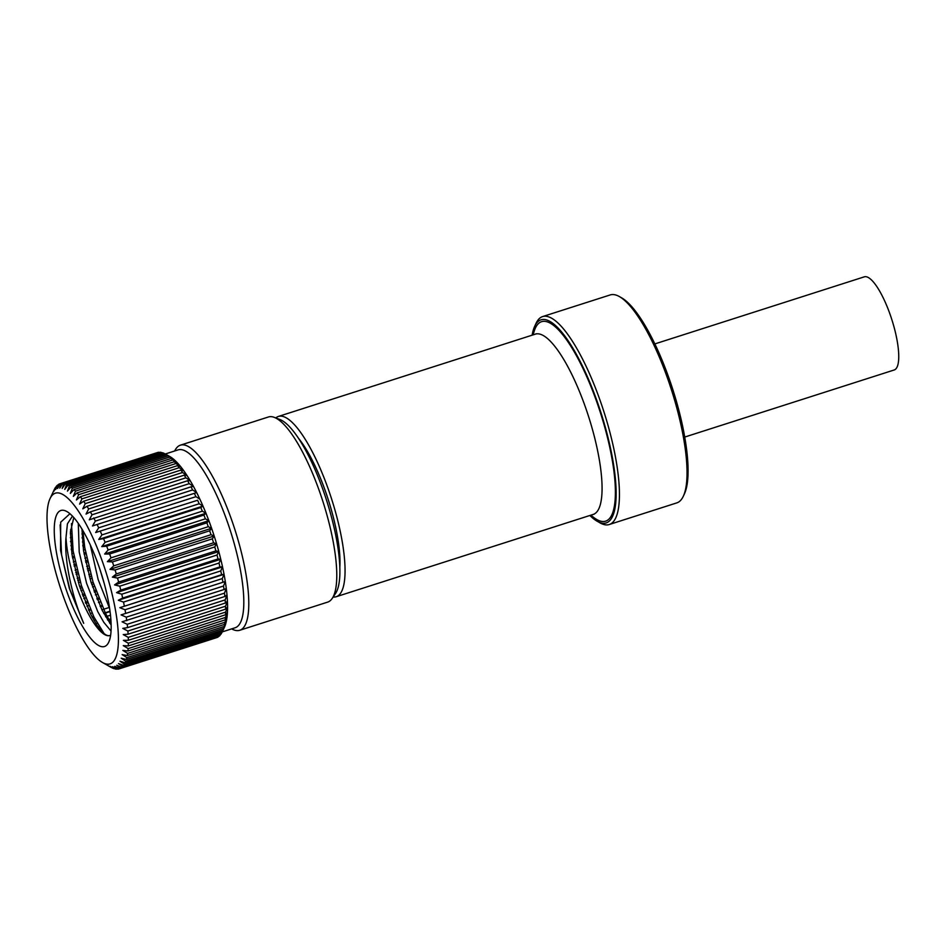 <?xml version="1.0" encoding="UTF-8"?>
<svg xmlns="http://www.w3.org/2000/svg" width="946" height="946" viewBox="0 0 946 946"><rect width="100%" height="100%" fill="white"/><g stroke="black" fill="none" stroke-linecap="round" stroke-linejoin="round"><path stroke-width="1.42" d="M76.378 508.203A89.61 24.099 -107.8 0 0 50.055 498.613A89.61 24.099 -107.8 0 0 54.667 568.298A89.61 24.099 -107.8 0 0 89.042 648.826A89.61 24.099 -107.8 0 0 102.546 662.519A89.61 24.099 -107.8 0 0 115.802 612.062A89.61 24.099 -107.8 0 0 76.378 508.203M54.206 489.803L54.88 488.384A97.19 26.133 72.2 0 1 55.637 487.19L53.898 491.234L56.5 486.102A97.19 26.133 72.2 0 1 57.375 485.239L55.625 489.52L58.368 484.506A97.19 26.133 72.2 0 1 59.362 483.974L57.588 488.479L60.461 483.607A97.19 26.133 72.2 0 1 61.573 483.418L59.775 488.124L62.791 483.406A97.19 26.133 72.2 0 1 64.009 483.572L62.164 488.432L65.321 483.914A97.19 26.133 72.2 0 1 66.622 484.423L64.73 489.425L68.041 485.132A97.19 26.133 72.2 0 1 69.425 485.972L67.45 491.092L70.926 487.036A97.19 26.133 72.2 0 1 72.381 488.219L70.323 493.41L73.942 489.626A97.19 26.133 72.2 0 1 75.467 491.128L73.327 496.378L77.087 492.866A97.19 26.133 72.2 0 1 78.66 494.687L76.413 499.949L80.327 496.745A97.19 26.133 72.2 0 1 81.935 498.861L79.582 504.112L83.638 501.238L180.887 470.091A97.19 26.133 72.2 0 1 182.519 472.492L85.27 503.639L82.799 508.842L86.997 506.299L184.245 475.152A97.19 26.133 72.2 0 1 185.889 477.813L88.64 508.96L86.039 514.08L90.367 511.881L187.615 480.734A97.19 26.133 72.2 0 1 189.259 483.643L92.01 514.79L89.279 519.815L190.986 486.823A97.19 26.133 72.2 0 1 192.617 489.945L95.369 521.092L92.495 525.976L194.332 493.339A97.19 26.133 72.2 0 1 195.94 496.674L98.691 527.821L95.664 532.527L197.608 500.257A97.19 26.133 72.2 0 1 199.18 503.757L101.932 534.904L98.762 539.433L103.563 538.664L200.812 507.517A97.19 26.133 72.2 0 1 202.338 511.171L105.089 542.318L101.766 546.611L106.662 546.209L203.91 515.062A97.19 26.133 72.2 0 1 205.377 518.834L108.116 549.981L104.651 554.037L109.618 553.989L206.878 522.842A97.19 26.133 72.2 0 1 208.262 526.697L111.013 557.844L107.395 561.64L112.432 561.936L209.693 530.789A97.19 26.133 72.2 0 1 210.993 534.703L113.745 565.85L109.984 569.35L115.081 569.989L212.33 538.842A97.19 26.133 72.2 0 1 213.548 542.791L116.299 573.938L112.385 577.131L117.529 578.089L214.777 546.942A97.19 26.133 72.2 0 1 215.889 550.891L118.64 582.038L114.584 584.912L119.764 586.177L217.012 555.03A97.19 26.133 72.2 0 1 218.018 558.956L120.769 590.103L116.571 592.645L121.762 594.194L219.011 563.047A97.19 26.133 72.2 0 1 219.91 566.902L122.661 598.049L118.321 600.249L123.524 602.07L220.773 570.923A97.19 26.133 72.2 0 1 221.541 574.695L119.835 607.687L125.026 609.744L222.286 578.597A97.19 26.133 72.2 0 1 222.913 582.263L121.088 614.888L126.267 617.17L223.516 586.023A97.19 26.133 72.2 0 1 224.013 589.535L122.069 621.806L127.225 624.289L224.474 593.142A97.19 26.133 72.2 0 1 224.841 596.488L127.58 627.624L122.791 628.392L127.887 631.041L225.148 599.894A97.19 26.133 72.2 0 1 225.361 603.04L128.112 634.187L123.228 634.589L128.266 637.368L225.526 606.22A97.19 26.133 72.2 0 1 225.597 609.153L128.349 640.288L123.382 640.347L128.36 643.233L225.609 612.097A97.19 26.133 72.2 0 1 225.538 614.77L128.289 645.917L123.252 645.621L128.148 648.601L225.396 617.454A97.19 26.133 72.2 0 1 225.183 619.867L127.935 651.014L122.838 650.387L127.639 653.402L224.9 622.255A97.19 26.133 72.2 0 1 224.545 624.395L127.296 655.543L122.152 654.585L126.859 657.624L224.107 626.477A97.19 26.133 72.2 0 1 223.611 628.321L126.362 659.457L121.183 658.203L125.783 661.23L223.031 630.083A97.19 26.133 72.2 0 1 222.405 631.609L125.156 662.756L119.953 661.207L124.434 664.187L221.683 633.04A97.19 26.133 72.2 0 1 220.926 634.234L123.678 665.381L118.475 663.572L122.814 666.469L220.063 635.322A97.19 26.133 72.2 0 1 219.188 636.197L121.939 667.332L116.736 665.275L120.946 668.065L218.195 636.93A97.19 26.133 72.2 0 1 217.202 637.45L119.953 668.597L114.773 666.315L118.841 668.976L216.114 637.805M54.159 489.827L50.055 498.613M68.041 485.132L165.29 453.985A97.19 26.133 72.2 0 1 165.396 454.045L169.701 456.48A93.406 25.116 72.2 0 1 171.652 457.722A93.406 25.116 72.2 0 1 174.525 460.04A93.406 25.116 72.2 0 1 177.517 463.008A93.406 25.116 72.2 0 1 180.615 466.579A93.406 25.116 72.2 0 1 183.772 470.741L179.184 467.714L81.935 498.861M165.302 453.985L178.096 449.882A93.406 25.116 72.2 0 1 199.984 465.55A93.406 25.116 72.2 0 1 238.77 561.877A93.406 25.116 72.2 0 1 235.081 627.789L222.227 631.904M174.691 450.982A97.19 26.133 72.2 0 1 180.414 445.164A97.19 26.133 72.2 0 1 203.189 461.471A97.19 26.133 72.2 0 1 243.548 561.699A97.19 26.133 72.2 0 1 239.705 630.284A97.19 26.133 72.2 0 1 231.675 628.877M180.414 445.164L268.404 416.985A97.19 26.133 72.2 0 1 274.281 417.375A97.19 26.133 72.2 0 1 291.179 433.292A97.19 26.133 72.2 0 1 329.303 523.93A97.19 26.133 72.2 0 1 332.247 598.38A97.19 26.133 72.2 0 1 327.694 602.105L239.705 630.284M274.281 417.375L279.839 419.48A93.406 25.116 72.2 0 1 296.074 434.782A93.406 25.116 72.2 0 1 332.72 521.896A93.406 25.116 72.2 0 1 335.546 593.438L332.247 598.38M77.655 522.464A71.423 19.204 72.2 0 1 105.065 586.65A71.423 19.204 72.2 0 1 108.731 642.192A71.423 19.204 72.2 0 1 87.765 634.553A71.423 19.204 72.2 0 1 56.334 551.766A71.423 19.204 72.2 0 1 66.894 511.561A71.423 19.204 72.2 0 1 77.655 522.464M73.8 517.58L70.418 531.971L71.979 554.427L79.346 585.598L90.52 613.942L96.563 624.608C102.133 632.969 106.614 636.599 110.032 635.487A62.59 16.827 72.2 0 1 109.902 635.523A62.59 16.827 72.2 0 1 95.239 625.022A62.59 16.827 72.2 0 1 65.995 537.612L67.426 523.812L72.475 516.126M81.959 529.027L83.555 550.726L90.922 581.885L102.109 610.229L111.143 625.117M111.037 631.053L103.788 622.291L97.757 611.624L86.583 583.28L79.216 552.109L78.293 523.363M100.016 569.646L104.178 583.339M109.594 608.432L98.159 579.579L90.272 544.861M69.945 513.725L60.698 522.168L60.556 550.359L69.318 588.388L83.697 623.319L69.838 589.299L61.561 554.77L60.13 524.888M104.143 633.643L93.914 616.993L81.415 585.598L73.138 551.057L71.458 523.635M111.084 623.296L105.491 613.28L92.992 581.885L84.714 547.344L82.917 530.647M83.697 623.319C72.747 599.338 63.926 560.328 65.995 537.612M118.841 668.976A97.19 26.133 72.2 0 1 117.742 669.153L112.586 666.682L116.512 669.165A97.19 26.133 72.2 0 1 115.306 669.011L110.209 666.362L113.981 668.656A97.19 26.133 72.2 0 1 112.68 668.148L111.344 667.415M116.512 669.165L117.269 668.928M120.946 668.065A97.19 26.133 72.2 0 1 119.953 668.597M122.814 666.469A97.19 26.133 72.2 0 1 121.939 667.332M124.434 664.187A97.19 26.133 72.2 0 1 123.678 665.381M125.783 661.23A97.19 26.133 72.2 0 1 125.156 662.756M126.859 657.624A97.19 26.133 72.2 0 1 126.362 659.457M127.639 653.402A97.19 26.133 72.2 0 1 127.296 655.543M128.148 648.601A97.19 26.133 72.2 0 1 127.935 651.014M128.36 643.233A97.19 26.133 72.2 0 1 128.289 645.917M128.266 637.368A97.19 26.133 72.2 0 1 128.349 640.288M127.887 631.041A97.19 26.133 72.2 0 1 128.112 634.187M127.225 624.289A97.19 26.133 72.2 0 1 127.58 627.624M126.267 617.17A97.19 26.133 72.2 0 1 126.764 620.682M125.026 609.744A97.19 26.133 72.2 0 1 125.664 613.41M123.524 602.07A97.19 26.133 72.2 0 1 124.293 605.842M121.762 594.194A97.19 26.133 72.2 0 1 122.661 598.049M119.764 586.177A97.19 26.133 72.2 0 1 120.769 590.103M117.529 578.089A97.19 26.133 72.2 0 1 118.64 582.038M115.081 569.989A97.19 26.133 72.2 0 1 116.299 573.938M112.432 561.936A97.19 26.133 72.2 0 1 113.745 565.85M109.618 553.989A97.19 26.133 72.2 0 1 111.013 557.844M106.662 546.209A97.19 26.133 72.2 0 1 108.116 549.981M103.563 538.664A97.19 26.133 72.2 0 1 105.089 542.318M100.359 531.404A97.19 26.133 72.2 0 1 101.932 534.904M97.071 524.486A97.19 26.133 72.2 0 1 98.691 527.821M93.737 517.959A97.19 26.133 72.2 0 1 95.369 521.092M90.367 511.881A97.19 26.133 72.2 0 1 92.01 514.79M86.997 506.299A97.19 26.133 72.2 0 1 88.64 508.96M83.638 501.238A97.19 26.133 72.2 0 1 85.27 503.639M80.327 496.745L177.576 465.609A97.19 26.133 72.2 0 1 179.184 467.714M77.087 492.866L174.336 461.719A97.19 26.133 72.2 0 1 175.909 463.54L78.66 494.687M73.942 489.626L171.202 458.479A97.19 26.133 72.2 0 1 172.716 459.981L75.467 491.128M70.926 487.036L168.175 455.889A97.19 26.133 72.2 0 1 169.63 457.072L72.381 488.219M165.396 454.045A97.19 26.133 72.2 0 1 166.673 454.825L69.425 485.972M65.321 483.914L162.582 452.767A97.19 26.133 72.2 0 1 163.883 453.276L66.622 484.423M62.791 483.406L160.04 452.259A97.19 26.133 72.2 0 1 161.258 452.425L64.009 483.572M60.461 483.607L157.722 452.46A97.19 26.133 72.2 0 1 158.822 452.271L61.573 483.418M60.449 483.631L59.362 483.974M58.084 485.014L57.375 485.239M70.548 529.795L71.234 529.571M70.359 537.683L71.518 537.304M81.935 533.97L83.094 533.603M70.347 533.804L71.305 533.497L70.347 533.816M83.437 537.635L82.125 538.049M71.861 541.337L70.536 541.762M70.855 545.676L72.298 545.215M82.432 541.975L83.875 541.514M71.884 553.788L73.504 553.268M83.461 550.087L85.081 549.567M84.442 545.617L82.905 546.114M72.866 549.33L71.317 549.827M85.838 553.729L84.147 554.273M74.261 557.442L72.57 557.986M73.327 561.983L75.065 561.427M84.904 558.282L86.642 557.726M75.124 570.213L76.933 569.634M86.701 566.512L88.51 565.921M87.564 561.924L85.779 562.492M75.987 565.625L74.202 566.205M89.586 570.131L87.742 570.722M78.01 573.832L76.165 574.423M77.241 578.42L79.097 577.829M88.818 574.719L90.674 574.116M79.641 586.555L81.522 585.952M91.23 582.842L93.098 582.239M91.892 578.29L90.012 578.893M80.304 582.003L78.435 582.606M94.446 586.354L92.566 586.958M82.87 590.068L80.989 590.659M82.337 594.537L84.206 593.934M93.914 590.824L95.783 590.233M96.279 591.617L94.411 592.208M84.702 595.318L82.834 595.921M93.654 583.978L91.786 584.581M82.077 587.679L80.197 588.282M91.265 576.197L89.397 576.788M79.689 579.898L77.82 580.501M89.125 568.333L87.292 568.913M77.537 572.034L75.715 572.626M87.233 560.446L85.459 561.013M75.656 564.159L73.883 564.727M85.625 552.606L83.958 553.138M74.048 556.307L72.381 556.851M84.324 544.849L82.799 545.334M72.747 548.55L71.222 549.047M83.402 537.222L82.089 537.647M71.813 540.935L70.512 541.349M162.18 452.898L161.258 452.425M165.219 454.009L163.883 453.276M168.175 455.889L166.673 454.825M171.202 458.479L174.525 460.04L169.63 457.072M174.336 461.719L177.517 463.008L172.716 459.981M177.576 465.609L180.615 466.579L175.909 463.54M180.887 470.091L183.772 470.741A93.406 25.116 72.2 0 1 186.989 475.471L182.519 472.492M184.245 475.152L186.989 475.471A93.406 25.116 72.2 0 1 190.229 480.71L185.889 477.813M187.615 480.734L190.229 480.71A93.406 25.116 72.2 0 1 193.481 486.433L189.259 483.643M190.986 486.823L193.481 486.433A93.406 25.116 72.2 0 1 196.697 492.606L192.617 489.945M194.332 493.339L196.697 492.606A93.406 25.116 72.2 0 1 199.866 499.157L195.94 496.674M197.608 500.257L95.664 532.527M199.866 499.157A93.406 25.116 72.2 0 1 202.964 506.063L199.18 503.757M200.812 507.517L202.964 506.063L98.762 539.433M202.964 506.063A93.406 25.116 72.2 0 1 205.968 513.24L202.338 511.171M203.91 515.062L205.968 513.24L101.766 546.611M205.968 513.24A93.406 25.116 72.2 0 1 208.853 520.667L205.377 518.834M206.878 522.842L208.853 520.667L104.651 554.037M208.853 520.667A93.406 25.116 72.2 0 1 211.597 528.27L208.262 526.697M209.693 530.789L211.597 528.27L107.395 561.64M211.597 528.27A93.406 25.116 72.2 0 1 214.174 535.98L210.993 534.703M212.33 538.842L214.174 535.98L109.984 569.35M214.174 535.98A93.406 25.116 72.2 0 1 216.575 543.761L213.548 542.791M214.777 546.942L216.575 543.761L112.385 577.131M216.575 543.761A93.406 25.116 72.2 0 1 218.786 551.542L215.889 550.891M217.012 555.03L218.786 551.542L114.584 584.912M218.786 551.542A93.406 25.116 72.2 0 1 220.761 559.275L218.018 558.956M219.011 563.047L220.761 559.275L116.571 592.645M220.761 559.275A93.406 25.116 72.2 0 1 222.523 566.879L219.91 566.902M220.773 570.923L222.523 566.879L118.321 600.249M222.523 566.879A93.406 25.116 72.2 0 1 224.036 574.317L221.541 574.695M222.286 578.597L224.036 574.317L119.835 607.687M224.036 574.317A93.406 25.116 72.2 0 1 225.29 581.518L222.913 582.263M223.516 586.023L225.29 581.518L121.088 614.888M225.29 581.518A93.406 25.116 72.2 0 1 226.271 588.436L224.013 589.535M224.474 593.142L226.271 588.436A93.406 25.116 72.2 0 1 226.993 595.022L224.841 596.488M225.148 599.894L226.993 595.022A93.406 25.116 72.2 0 1 227.418 601.218L225.361 603.04M225.526 606.22L227.418 601.218A93.406 25.116 72.2 0 1 227.584 606.977L225.597 609.153M225.609 612.097L227.584 606.977A93.406 25.116 72.2 0 1 227.454 612.251L225.538 614.77M225.396 617.454L227.454 612.251A93.406 25.116 72.2 0 1 227.04 617.005L225.183 619.867M224.9 622.255L227.04 617.005A93.406 25.116 72.2 0 1 226.354 621.215L224.545 624.395M224.107 626.477L226.354 621.215A93.406 25.116 72.2 0 1 225.385 624.833L223.611 628.321M223.031 630.083L225.385 624.833A93.406 25.116 72.2 0 1 224.415 627.304L222.405 631.609M221.683 633.04L222.357 631.621M220.063 635.322L220.56 634.352M100.276 601.916L98.502 602.484M88.699 605.617L86.926 606.197M88.546 609.815L90.272 609.259M100.122 606.102L101.849 605.546M99.105 599.055L97.296 599.634M87.529 602.756L85.719 603.335M102.144 606.232L100.43 606.776M90.568 609.933L88.853 610.477M109.133 607.498L101.896 609.815M91.975 612.996L90.319 613.516M92.081 616.958L93.654 616.461M103.67 613.256L109.996 611.222M110.043 611.589L103.835 613.576M93.808 616.78L92.259 617.289M110.481 615.196L105.609 616.757M95.475 619.997L94.032 620.47M110.824 618.909L107.537 619.961M97.272 623.248L95.96 623.674M111.06 622.799L109.724 623.225M99.247 626.583L98.148 626.926M100.962 629.267L100.122 629.528M97.249 594.254L95.404 594.845M85.672 597.955L83.816 598.546M85.306 602.306L87.115 601.727M96.882 598.605L98.691 598.026M684.715 437.064L894.159 369.992A48.908 13.149 -107.8 0 0 892.858 322.905A48.908 13.149 -107.8 0 0 864.325 276.835L654.88 343.906M589.89 515.475A106.65 28.676 -107.8 0 0 597.21 521.27L600.083 522.902A109.18 29.361 -107.8 0 0 609.212 524.533L676.828 502.882A109.18 29.361 -107.8 0 0 683.308 496.248L684.419 493.847A107.158 28.818 -107.8 0 0 675.196 397.202A107.158 28.818 -107.8 0 0 621.652 297.86L619.358 296.559A109.18 29.361 -107.8 0 0 610.229 294.927L542.614 316.579A109.18 29.361 -107.8 0 0 536.134 323.213L534.738 326.204A106.65 28.676 -107.8 0 0 532.137 335.18M683.308 496.248A109.18 29.361 -107.8 0 0 673.907 397.769A109.18 29.361 -107.8 0 0 619.358 296.559M609.212 524.533A109.18 29.361 -107.8 0 0 606.291 419.421A109.18 29.361 -107.8 0 0 542.614 316.579M597.21 521.27A106.65 28.676 -107.8 0 0 603.276 420.19A106.65 28.676 -107.8 0 0 534.738 326.204M333.158 597.021A94.659 25.459 -107.8 0 0 336.185 596.737A94.659 25.459 -107.8 0 0 333.654 505.602A94.659 25.459 -107.8 0 0 278.443 416.429A94.659 25.459 -107.8 0 0 275.806 417.955M339.815 567.458A82.042 22.065 -107.8 0 0 330.142 505.732A82.042 22.065 -107.8 0 0 298.404 438.152M590.978 515.132A104.758 28.167 -107.8 0 0 602.744 420.213A104.758 28.167 -107.8 0 0 533.237 334.825M593.97 514.305L593.213 514.411A94.659 25.459 -107.8 0 0 590.671 423.276A94.659 25.459 -107.8 0 0 535.46 334.115L278.443 416.429M102.546 662.519L111.167 667.391M536.145 333.749L535.46 334.115M593.213 514.411L336.185 596.737"/></g></svg>
